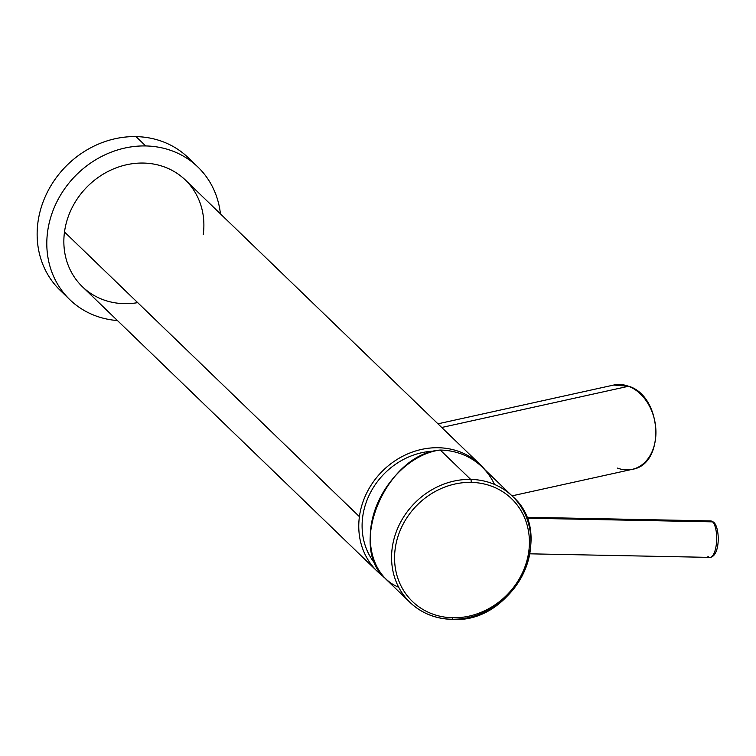 <?xml version="1.0" encoding="UTF-8"?>
<svg xmlns="http://www.w3.org/2000/svg" width="756" height="756" viewBox="0 0 756 756"><rect width="100%" height="100%" fill="white"/><g stroke="black" fill="none" stroke-linecap="round" stroke-linejoin="round"><path stroke-width="1.13" d="M203.241 234.729A74.135 65.961 134 0 0 143.375 163.06A74.135 65.961 134 0 0 64.496 231.988L359.412 516.66A74.135 65.961 134 0 0 377.301 571.375A74.135 65.961 134 0 0 383.179 576.346A74.135 65.961 -46 0 1 359.412 516.66A74.135 65.961 -46 0 1 411.273 452.457A74.135 65.961 -46 0 1 484.88 469.674A74.135 65.961 134 0 0 480.277 464.685A74.135 65.961 134 0 0 407.815 453.855A74.135 65.961 134 0 0 359.412 516.66L64.496 231.988A74.135 65.961 -46 0 1 112.89 169.183A74.135 65.961 -46 0 1 185.362 180.013L480.277 464.685M434.331 451.105A70.61 62.814 134 0 0 370.525 492.477A70.61 62.814 134 0 0 375.203 563.891A70.61 62.814 -46 0 1 370.525 492.477A70.61 62.814 -46 0 1 434.331 451.105M117.445 320.553A92.185 82.007 -46 0 1 47.959 229.304A92.185 82.007 -46 0 1 145.691 145.946A92.185 82.007 -46 0 1 220.431 213.863A92.185 82.007 134 0 0 197.892 167.029A92.185 82.007 134 0 0 145.691 145.946A92.185 82.007 134 0 0 56.691 202.192A92.185 82.007 134 0 0 69.845 299.688A92.185 82.007 134 0 0 117.445 320.553M377.301 571.375L82.385 286.704A74.135 65.961 -46 0 1 64.496 231.988A74.135 65.961 134 0 0 137.696 302.646M69.845 299.688L60.178 290.351A92.185 82.007 -46 0 1 47.023 192.856A92.185 82.007 -46 0 1 136.023 136.619L145.691 145.946L136.023 136.619A92.185 82.007 -46 0 1 188.225 157.702L197.892 167.029M65.233 294.793A92.185 82.007 -46 0 1 45.436 196.229A92.185 82.007 -46 0 1 136.023 136.619A92.185 82.007 -46 0 1 192.846 162.587M617.463 468.096A43.149 32.357 -102.4 0 0 632.29 469.325C665.62 464.335 662.502 396.55 628.879 386.288L613.702 385.05A43.149 32.357 77.6 0 1 628.529 386.269L441.731 427.48L628.529 386.269A43.149 32.357 77.6 0 1 655.877 429.89A43.149 32.357 77.6 0 1 632.29 469.325A43.149 32.357 -102.4 0 0 655.877 429.89A43.149 32.357 -102.4 0 0 628.529 386.269A1.569 0.936 -69.3 0 1 628.879 386.288A1.569 0.936 110.7 0 0 628.529 386.269A43.149 32.357 -102.4 0 0 613.702 385.05L437.941 423.823M384.7 577.962C347.495 544.906 387.119 453.676 440.257 450.047A73.748 65.611 -46 0 1 494.49 484.416M451.767 619.258A73.748 65.611 -46 0 1 409.998 602.39A73.748 65.611 -46 0 1 399.47 524.399A73.748 65.611 -46 0 1 470.676 479.408A2.353 0.832 91.1 0 1 471.149 482.385A71.395 63.513 134 0 0 395.19 548.762A71.395 63.513 134 0 0 452.835 617.775A71.395 63.513 -46 0 1 395.19 548.762A71.395 63.513 -46 0 1 471.149 482.385A71.395 63.513 -46 0 1 528.794 551.398A71.395 63.513 -46 0 1 452.835 617.775A2.353 0.832 91.1 0 1 452.022 619.381A2.353 0.832 91.1 0 1 451.767 619.258A2.353 0.832 -88.9 0 0 452.022 619.381A2.353 0.832 -88.9 0 0 452.835 617.775A71.395 63.513 134 0 0 528.794 551.398A71.395 63.513 134 0 0 471.149 482.385A2.353 0.832 -88.9 0 0 470.676 479.408A73.748 65.611 -46 0 1 512.436 496.276A73.748 65.611 134 0 0 470.676 479.408A73.748 65.611 134 0 0 399.47 524.399A73.748 65.611 134 0 0 409.998 602.39A73.748 65.611 134 0 0 451.767 619.258A73.748 65.611 134 0 0 522.963 574.267A73.748 65.611 134 0 0 512.436 496.276L482.016 466.906A73.748 65.611 -46 0 0 440.257 450.047L470.676 479.408L440.257 450.047C412.502 453.345 383.661 480.835 373.927 513.258C364.014 545.652 374.778 577.82 398.677 587.223M526.809 518.181L712.596 521.857A18.238 6.426 91.1 0 1 716.537 542.147A18.238 6.426 91.1 0 1 709.893 557.389A18.238 6.426 -88.9 0 0 716.537 542.147A18.238 6.426 -88.9 0 0 712.596 521.857L526.809 518.181M714.496 524.135A2.353 2.098 134 0 0 713.929 522.396L710.612 520.912A18.238 6.426 91.1 0 1 712.596 521.857A18.238 6.426 -88.9 0 0 710.612 520.912L526.46 517.265M713.929 522.396A2.353 2.098 134 0 0 712.596 521.857A2.353 2.098 -46 0 1 713.929 522.396C720.326 528.69 720.081 556.596 709.893 557.389A18.238 6.426 -88.9 0 1 707.918 556.444M632.29 469.325L512.01 495.86M385.343 578.586L409.998 602.39C421.489 613.229 435.494 618.89 452.022 619.381C513.778 624.106 557.739 535.021 512.436 496.276M529.909 553.827L709.893 557.389"/></g></svg>
